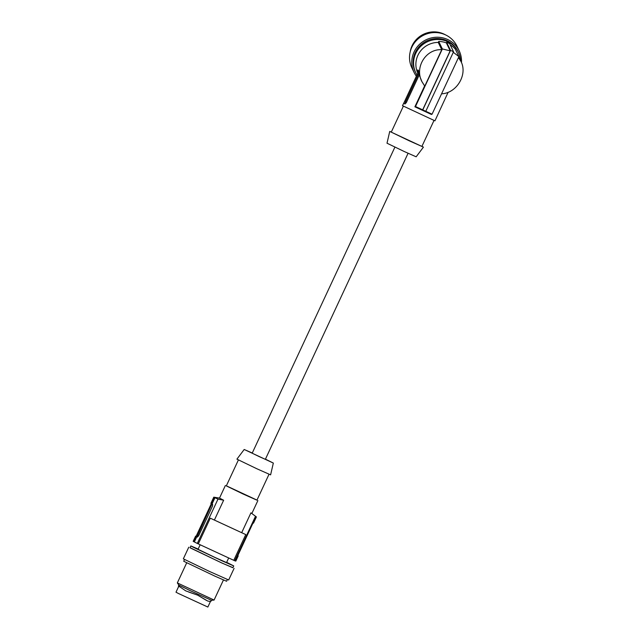 <?xml version="1.0" encoding="UTF-8"?>
<svg xmlns="http://www.w3.org/2000/svg" width="639" height="639" viewBox="0 0 639 639"><rect width="100%" height="100%" fill="white"/><g stroke="black" fill="none" stroke-linecap="round" stroke-linejoin="round"><path stroke-width="0.96" d="M250.927 512.853L255.991 516.608L250.927 512.853L241.678 532.694L214.392 520.066L223.642 500.225L217.987 499.107L213.777 497.174L219.504 498.085L223.642 500.225M253.044 522.926L253.499 523.141L256.391 516.943L255.864 516.496M215.023 497.605L212.06 503.963L211.453 503.684L214.345 497.485M269.027 474.258L256.942 500.177L242.98 493.955L226.31 485.896L238.395 459.968M226.342 485.816L256.974 500.097M265.441 459.153L273.332 463.075L270.609 474.857L256.862 468.762L236.917 459.145L244.194 449.489L252.269 453.011M273.332 463.075L244.194 449.489M394.902 147.138L252.173 453.211L259.346 456.677L265.345 459.353L408.073 153.28M206.445 600.412L197.699 595.165L188.561 591.986M178.936 586.714L179.112 586.267M210.407 601.571L207.851 607.05L178.209 593.383L175.997 592.193L178.792 586.195M210.814 600.916L210.487 601.547L207.723 601.035L197.778 595.197L185.725 590.867L178.744 586.075L178.6 586.61M235.336 560.906L235.791 561.114L238.219 555.914L237.764 555.698M448.131 92.288L434.951 120.827L402.482 105.683L404.463 101.721L405.382 102.152L418.904 73.15M458.475 57.558L460.967 61.464C467.908 74.507 456.629 93.302 441.573 93.797M237.804 555.611L235.32 560.946L234.761 560.77L255.432 516.432M241.678 532.694L245.767 534.587L233.77 560.315L234.761 560.77M233.77 560.315L197.307 543.446L217.987 499.107M194.352 541.944L196.78 536.736L195.606 536.137L193.186 541.345L197.307 543.446M237.74 555.722L255.991 516.608M245.767 534.587L210.295 518.173L198.298 543.901M210.295 518.173L214.392 520.066M212.06 503.963L212.611 504.259L212.483 506.088L198.633 535.794L197.347 537.032L196.78 536.736M211.453 503.684L210.894 503.364L213.777 497.174M195.606 536.137L196.069 536.353M197.523 537.04L196.093 536.329L210.678 505.066L211.309 505.361L212.164 504.019M197.028 536.76L211.309 505.361M211.373 503.556L210.678 505.066M193.745 541.664L196.173 536.456M238.219 555.914L237.78 555.658M228.634 558.087L226.533 562.576L214.912 557.416L198.05 549.292L200.143 544.803M198.162 549.045L190.853 545.938L193.29 547.264L222.22 560.922L233.738 565.93L226.653 562.328M233.738 565.93L232.876 567.767L221.366 562.759L189.991 547.775L190.853 545.938M232.931 567.656L222.284 563.199L190.047 547.663M234.106 568.343L228.674 579.98L209.201 571.322L183.345 558.837L188.769 547.2M227.396 579.525L226.597 581.25L215.079 576.234L183.712 561.25L184.511 559.524M214.081 600.061L211.461 600.293L190.35 590.732L178.848 585.084L177.338 582.928L214.081 600.061L223.45 579.988M178.744 586.075L178.561 586.538L178.744 586.075M391.316 132.041L389.734 131.434L387.01 143.216L404.255 151.523L416.149 156.803L423.425 147.146L421.948 146.323M389.734 131.434L423.425 147.146M433.993 120.483L421.892 146.427L409.391 140.884L391.26 132.145L403.361 106.194M446.637 42.294L450.543 50.361L453.554 51.759L449.648 43.684A23.659 22.948 154.2 0 0 446.637 42.294L446.341 42.893A22.98 22.285 154.2 0 0 438.721 41.439L438.234 42.422L441.757 49.714L424.767 86.145L421.924 81.648L419.24 74.907L406.26 102.743L404.87 103.933L403.624 103.23M419.24 74.907L418.489 70.394L417.778 69.931L418.082 72.511L404.463 101.721M438.721 41.439L442.356 48.947L415.502 106.529L432.06 114.197L431.445 114.469L414.887 106.809L424.608 85.945M438.234 42.422A21.966 21.303 154.2 0 0 417.802 73.118M453.187 52.23L458.914 56.607L455.287 49.099A22.98 22.285 154.2 0 0 450.168 44.762M416.947 74.947A23.659 22.948 -25.8 0 1 415.797 72.854A23.659 22.948 -25.8 0 1 416.021 52.805A23.659 22.948 -25.8 0 1 447.548 41.639A23.659 22.948 -25.8 0 1 458.395 52.262A23.659 22.948 -25.8 0 1 460.583 60.665M458.395 52.262L457.947 51.336A23.659 22.948 154.2 0 0 447.092 40.712A23.659 22.948 154.2 0 0 420.198 45.521A23.659 22.948 154.2 0 0 415.342 71.927L415.797 72.854M416.356 76.209A25.009 24.258 -25.8 0 1 414.128 72.511A25.009 24.258 -25.8 0 1 413.992 52.094A25.009 24.258 -25.8 0 1 436.485 37.238A25.009 24.258 -25.8 0 1 459.161 50.745A25.009 24.258 -25.8 0 1 461.47 62.582M414.128 72.511L411.867 67.838A25.009 24.258 -25.8 0 1 411.732 47.422A25.009 24.258 -25.8 0 1 434.224 32.565A25.009 24.258 -25.8 0 1 456.909 46.072L459.161 50.745M410.166 51.983A23.659 22.948 -25.8 0 1 425.901 33.26A23.659 22.948 -25.8 0 1 445.535 34.889M415.502 106.529L414.887 106.809M442.356 48.947L450.175 50.832L422.643 109.876M421.924 81.648C414.36 67.335 425.949 48.668 441.757 49.714M453.554 51.759L425.846 111.17M450.543 50.361L422.834 109.78M446.341 42.893L450.175 50.832M458.914 56.607L432.06 114.197M405.134 103.949L405.382 102.152M196.828 534.779L197.459 535.067M418.785 72.231L417.938 71.84M403.632 103.23L404.942 103.837M251.974 513.229L257.86 500.609M178.848 585.076L178.417 586.003M458.77 56.919L460.967 61.464M177.338 582.912L186.692 562.847M211.469 600.293L211.038 601.219M219.504 498.093L225.391 485.464"/></g></svg>
